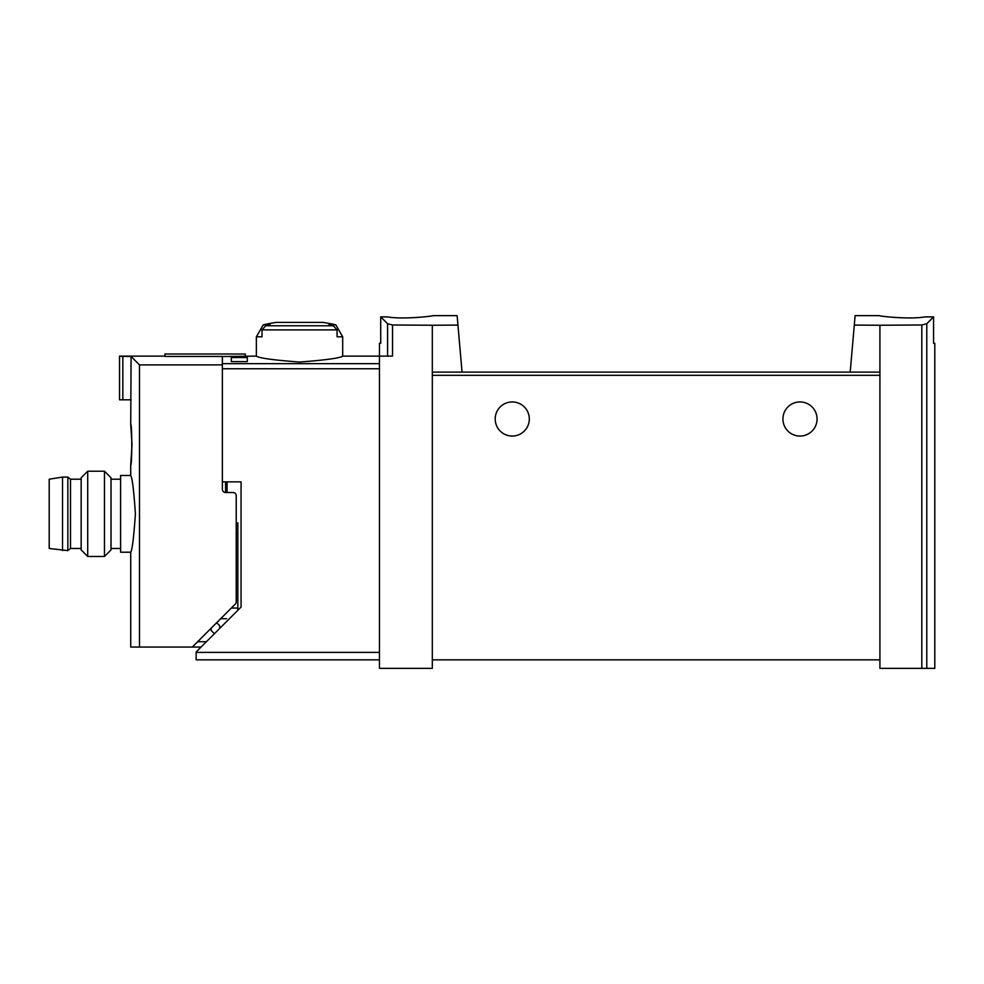 <?xml version="1.0" encoding="UTF-8"?>
<svg xmlns="http://www.w3.org/2000/svg" width="984" height="984" viewBox="0 0 984 984"><rect width="100%" height="100%" fill="white"/><g stroke="black" fill="none" stroke-linecap="round" stroke-linejoin="round"><path stroke-width="1.48" d="M854.296 325.089L879.917 325.249L879.917 372.112L850.188 372.112L855.121 315.63L879.389 315.63M879.917 325.249L921.824 324.978L921.824 668.37L934.8 668.37L934.8 343.33L933.558 343.33L933.558 316.885L926.793 323.724L921.824 324.978M933.558 316.885L924.972 316.885C909.068 319.702 878.183 316.036 879.389 315.63C878.183 316.036 909.007 319.714 924.972 316.885M432.32 325.249L392.542 324.991L387.573 323.736L380.71 316.885L380.71 343.33L379.467 343.33L379.467 668.37L432.32 668.37L432.32 372.112L462.049 372.112L457.941 325.089L432.32 325.249L432.32 372.112M432.849 315.63L457.117 315.63L457.941 325.089M387.266 316.885C403.169 319.702 434.055 316.036 432.849 315.63C434.055 316.036 403.231 319.714 387.266 316.885L380.71 316.885M379.467 363.662L222.372 363.662L222.372 356.516L256.369 356.122C258.976 358.078 273.368 360.058 299.554 362.063C325.704 360.058 340.083 358.078 342.69 356.122L392.542 356.122L392.542 324.991M231.326 361.62L231.326 357.549L231.326 361.62L247.316 361.62L247.316 357.549L247.316 361.62M231.326 357.549L247.316 357.549M379.467 368.742L222.372 368.742L222.372 481.877L241.068 481.877L241.068 607.067L196.16 651.961L196.16 659.846L379.467 659.846M342.69 336.786L337.069 336.786L337.069 329.886L333.342 325.766A158.424 158.424 0 0 0 328.89 324.855L335.815 324.855L342.69 336.786L342.69 356.122M335.815 324.855A159.851 159.851 0 0 0 322.826 322.395L276.246 322.395A159.851 159.851 0 0 0 263.257 324.855L270.182 324.855A158.424 158.424 0 0 0 265.729 325.766L262.002 329.886L262.002 336.786L256.369 336.786L256.369 356.122M879.917 372.112L879.917 668.37L921.824 668.37M850.188 372.112L462.049 372.112L850.188 372.112M495.198 418.999A17.048 17.048 0 0 1 520.77 404.227A17.048 17.048 0 0 1 520.77 433.772A17.048 17.048 0 0 1 495.198 418.999M782.932 418.999A17.048 17.048 0 0 1 808.516 404.227A17.048 17.048 0 0 1 808.516 433.772A17.048 17.048 0 0 1 782.932 418.999M879.917 659.846L432.32 659.846M225.57 481.877L225.57 492.529L233.036 492.529A3.198 3.198 0 0 1 236.234 495.727L236.234 601.827A3.198 3.198 0 0 1 235.299 604.09L192.323 647.054L139.494 647.054L139.494 364.892L131.081 356.479L130.724 424.325C132.127 423.132 132.114 466.035 130.724 464.829L132.016 444.571L130.724 424.325M130.724 552.208C132.262 549.896 133.824 537.116 135.398 513.857C133.824 490.586 132.262 477.793 130.724 475.481L120.602 475.481L120.602 552.208L130.724 552.208L130.724 647.054L139.494 647.054M237.833 610.289L237.833 522.799M206.394 641.728L197.649 641.728M201.068 647.054L192.323 647.054M225.57 492.529A3.198 3.198 0 0 1 222.372 489.331L222.372 364.892L139.494 364.892M211.191 628.198L211.191 630.547L214.389 633.733M222.372 364.892L222.372 356.442L164.931 356.442L164.931 353.994L245.287 353.994L245.287 356.516M131.081 356.479L122.828 356.368L122.828 399.812L119.531 399.812L119.531 356.122L164.931 356.122M122.828 356.368L119.531 356.208M122.828 399.812L131.081 399.812M216.677 622.712L219.715 625.75L219.715 628.407M220.674 618.715L226.64 618.715M111.007 477.757L111.007 549.933L104.476 556.477L104.476 471.213L111.007 477.757M87.711 556.477L81.168 549.933L81.168 477.757L87.711 471.213L87.711 556.477L104.476 556.477M62.521 477.08L49.2 479.208L49.2 548.482L67.847 550.609L67.847 477.08L62.521 477.08L62.521 550.609M67.847 477.08L70.516 479.208L70.516 548.482L67.847 550.609M337.069 329.886L262.002 329.886M196.16 652.392L379.467 652.392M926.793 323.724L926.793 668.37M879.917 375.31L432.32 375.31M387.573 323.736L387.573 356.122M227.07 481.877L227.07 492.529M333.342 325.766L265.729 325.766M231.326 608.051L237.833 608.051M236.234 533.451L237.833 533.451M263.257 324.855L256.369 336.786M111.007 548.482L120.602 548.482M111.007 479.208L120.602 479.208M130.724 464.829L130.724 475.481M87.711 471.213L104.476 471.213M70.516 548.482L81.168 548.482M70.516 479.208L81.168 479.208"/></g></svg>
